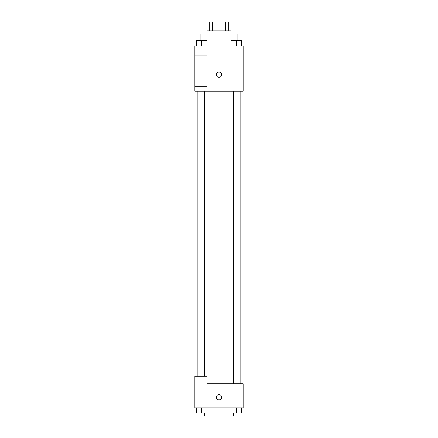 <?xml version="1.0" encoding="UTF-8"?>
<svg xmlns="http://www.w3.org/2000/svg" width="438" height="438" viewBox="0 0 438 438"><rect width="100%" height="100%" fill="white"/><g stroke="black" fill="none" stroke-linecap="round" stroke-linejoin="round"><path stroke-width="0.66" d="M212.654 30.945L212.654 21.9L209.2 21.9L209.2 30.945L209.2 21.9M212.654 21.9L228.8 21.9L228.8 30.945M225.346 30.945L225.346 21.9M206.939 33.961L206.939 30.945L231.061 30.945L231.061 33.961M237.089 40.718L237.089 33.961L200.911 33.961L200.911 40.718M194.883 46.017L243.117 46.017L243.117 91.241L194.883 91.241L194.883 86.719L206.939 86.719L206.939 55.062L194.883 55.062L194.883 46.017M216.361 74.663A2.639 2.639 0 0 1 220.319 72.374A2.639 2.639 0 0 1 220.319 76.946A2.639 2.639 0 0 1 216.361 74.663M194.883 55.062L194.883 86.719M206.939 383.688L243.117 383.688L243.117 407.811L194.883 407.811L194.883 376.154L206.939 376.154L206.939 407.811M216.361 397.255A2.639 2.639 0 0 1 220.319 394.972A2.639 2.639 0 0 1 220.319 399.544A2.639 2.639 0 0 1 216.361 397.255M230.968 407.811L230.968 413.083L241.519 413.083L241.519 407.811L241.519 413.083M236.246 413.083L236.246 407.811M238.956 413.083L238.956 416.1L233.531 416.1L233.531 413.083M196.481 407.811L196.481 413.083L207.032 413.083L207.032 407.811L207.032 413.083M201.754 413.083L201.754 407.811M204.469 413.083L204.469 416.1L199.044 416.1L199.044 413.083M230.968 46.017L230.968 40.745L241.519 40.745L241.519 46.017L241.519 40.745M236.246 46.017L236.246 40.745M238.956 40.745L233.531 40.745M196.481 46.017L196.481 40.745L207.032 40.745L207.032 46.017L207.032 40.745M201.754 46.017L201.754 40.745M204.469 40.745L199.044 40.745M240.106 383.688L240.106 91.241M197.894 376.154L197.894 91.241M233.531 91.241L233.531 383.688M238.956 91.241L238.956 383.688M204.469 376.154L204.469 91.241M199.044 376.154L199.044 91.241"/></g></svg>
